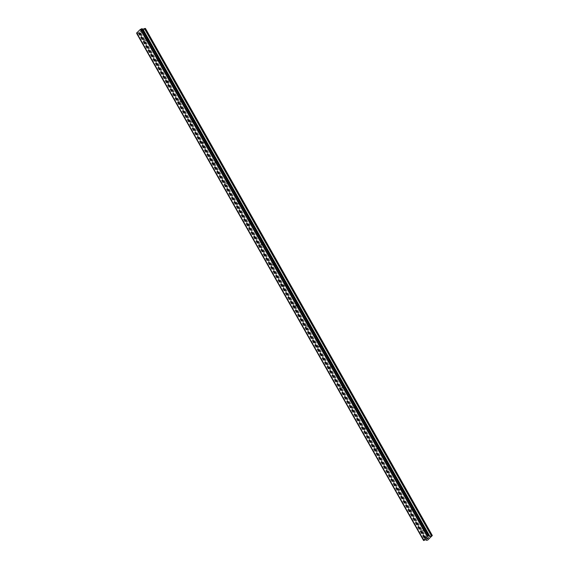 <?xml version="1.0" encoding="UTF-8"?>
<svg xmlns="http://www.w3.org/2000/svg" width="569" height="569" viewBox="0 0 569 569"><rect width="100%" height="100%" fill="white"/><g stroke="black" fill="none" stroke-linecap="round" stroke-linejoin="round"><path stroke-width="0.43" stroke-dasharray="2.85 2.13" d="M145.678 38.934A1.038 0.797 85.8 0 1 144.405 40.122A1.038 0.797 85.8 0 1 145.678 38.934M147.343 39.908A1.038 0.797 -94.2 0 0 148.616 38.72A1.038 0.797 -94.2 0 0 147.343 39.908M157.229 59.354A1.038 0.797 85.8 0 1 155.963 60.542A1.038 0.797 85.8 0 1 157.229 59.354M158.9 60.328A1.038 0.797 -94.2 0 0 160.166 59.14A1.038 0.797 -94.2 0 0 158.9 60.328M168.78 79.774A1.038 0.797 85.8 0 1 167.514 80.962A1.038 0.797 85.8 0 1 168.78 79.774M170.451 80.748A1.038 0.797 -94.2 0 0 171.717 79.56A1.038 0.797 -94.2 0 0 170.451 80.748M180.337 100.194A1.038 0.797 85.8 0 1 179.064 101.382A1.038 0.797 85.8 0 1 180.337 100.194M182.002 101.168A1.038 0.797 -94.2 0 0 183.268 99.98A1.038 0.797 -94.2 0 0 182.002 101.168M191.888 120.614A1.038 0.797 85.8 0 1 190.622 121.802A1.038 0.797 85.8 0 1 191.888 120.614M193.552 121.588A1.038 0.797 -94.2 0 0 194.826 120.4A1.038 0.797 -94.2 0 0 193.552 121.588M203.439 141.034A1.038 0.797 85.8 0 1 202.173 142.222A1.038 0.797 85.8 0 1 203.439 141.034M205.11 142.008A1.038 0.797 -94.2 0 0 206.376 140.82A1.038 0.797 -94.2 0 0 205.11 142.008M214.99 161.454A1.038 0.797 85.8 0 1 213.724 162.642A1.038 0.797 85.8 0 1 214.99 161.454M216.661 162.428A1.038 0.797 -94.2 0 0 217.927 161.24A1.038 0.797 -94.2 0 0 216.661 162.428M226.547 181.874A1.038 0.797 85.8 0 1 225.274 183.062A1.038 0.797 85.8 0 1 226.547 181.874M228.212 182.841A1.038 0.797 -94.2 0 0 229.485 181.653A1.038 0.797 -94.2 0 0 228.212 182.841M238.098 202.294A1.038 0.797 85.8 0 1 236.832 203.482A1.038 0.797 85.8 0 1 238.098 202.294M239.769 203.261A1.038 0.797 -94.2 0 0 241.036 202.073A1.038 0.797 -94.2 0 0 239.769 203.261M249.649 222.714A1.038 0.797 85.8 0 1 248.383 223.902A1.038 0.797 85.8 0 1 249.649 222.714M251.32 223.681A1.038 0.797 -94.2 0 0 252.586 222.493A1.038 0.797 -94.2 0 0 251.32 223.681M261.207 243.134A1.038 0.797 85.8 0 1 259.933 244.321A1.038 0.797 85.8 0 1 261.207 243.134M262.871 244.101A1.038 0.797 -94.2 0 0 264.137 242.913A1.038 0.797 -94.2 0 0 262.871 244.101M272.757 263.554A1.038 0.797 85.8 0 1 271.491 264.741A1.038 0.797 85.8 0 1 272.757 263.554M274.422 264.521A1.038 0.797 -94.2 0 0 275.695 263.333A1.038 0.797 -94.2 0 0 274.422 264.521M284.308 283.967A1.038 0.797 85.8 0 1 283.042 285.154A1.038 0.797 85.8 0 1 284.308 283.967M285.979 284.941A1.038 0.797 -94.2 0 0 287.245 283.753A1.038 0.797 -94.2 0 0 285.979 284.941M295.859 304.387A1.038 0.797 85.8 0 1 294.593 305.574A1.038 0.797 85.8 0 1 295.859 304.387M297.53 305.361A1.038 0.797 -94.2 0 0 298.796 304.173A1.038 0.797 -94.2 0 0 297.53 305.361M307.416 324.807A1.038 0.797 85.8 0 1 306.143 325.994A1.038 0.797 85.8 0 1 307.416 324.807M309.081 325.781A1.038 0.797 -94.2 0 0 310.354 324.593A1.038 0.797 -94.2 0 0 309.081 325.781M318.967 345.227A1.038 0.797 85.8 0 1 317.701 346.414A1.038 0.797 85.8 0 1 318.967 345.227M320.639 346.201A1.038 0.797 -94.2 0 0 321.905 345.013A1.038 0.797 -94.2 0 0 320.639 346.201M330.518 365.647A1.038 0.797 85.8 0 1 329.252 366.834A1.038 0.797 85.8 0 1 330.518 365.647M332.189 366.621A1.038 0.797 -94.2 0 0 333.455 365.433A1.038 0.797 -94.2 0 0 332.189 366.621M342.076 386.067A1.038 0.797 85.8 0 1 340.803 387.254A1.038 0.797 85.8 0 1 342.076 386.067M343.74 387.041A1.038 0.797 -94.2 0 0 345.006 385.853A1.038 0.797 -94.2 0 0 343.74 387.041M353.626 406.486A1.038 0.797 85.8 0 1 352.36 407.674A1.038 0.797 85.8 0 1 353.626 406.486M355.291 407.461A1.038 0.797 -94.2 0 0 356.564 406.273A1.038 0.797 -94.2 0 0 355.291 407.461M365.177 426.906A1.038 0.797 85.8 0 1 363.911 428.094A1.038 0.797 85.8 0 1 365.177 426.906M366.849 427.874A1.038 0.797 -94.2 0 0 368.115 426.686A1.038 0.797 -94.2 0 0 366.849 427.874M376.728 447.326A1.038 0.797 85.8 0 1 375.462 448.514A1.038 0.797 85.8 0 1 376.728 447.326M378.399 448.294A1.038 0.797 -94.2 0 0 379.665 447.106A1.038 0.797 -94.2 0 0 378.399 448.294M388.286 467.746A1.038 0.797 85.8 0 1 387.012 468.934A1.038 0.797 85.8 0 1 388.286 467.746M389.95 468.714A1.038 0.797 -94.2 0 0 391.223 467.526A1.038 0.797 -94.2 0 0 389.95 468.714M399.836 488.166A1.038 0.797 85.8 0 1 398.57 489.354A1.038 0.797 85.8 0 1 399.836 488.166M401.508 489.134A1.038 0.797 -94.2 0 0 402.774 487.946A1.038 0.797 -94.2 0 0 401.508 489.134M411.387 508.579A1.038 0.797 85.8 0 1 410.121 509.774A1.038 0.797 85.8 0 1 411.387 508.579M413.058 509.554A1.038 0.797 -94.2 0 0 414.324 508.366A1.038 0.797 -94.2 0 0 413.058 509.554M422.945 528.999A1.038 0.797 85.8 0 1 421.672 530.187A1.038 0.797 85.8 0 1 422.945 528.999M424.609 529.974A1.038 0.797 -94.2 0 0 425.875 528.786A1.038 0.797 -94.2 0 0 424.609 529.974M141.027 30.449L140.579 30.875L141.027 30.449M141.453 30.42L141.823 30.392L141.453 30.42M141.823 30.392L141.375 30.811L141.823 30.399M141.432 30.804L141.937 30.335L141.027 30.399L140.579 30.875L141.944 30.335L141.439 30.811M140.358 31.48L140.956 31.203L140.358 31.487M140.956 31.203L140.479 31.651L140.956 31.21M140.543 31.644L141.14 31.082L139.867 31.579L141.14 31.089L140.543 31.651M145.436 28.45L140.884 32.945L139.654 33.258L426.544 540.337M136.702 33.457L139.384 32.533L139.654 33.258M136.802 33.23L423.592 540.081M142.165 28.72L429.062 535.842M142.556 29.403L142.165 28.756M427.397 538.388L426.729 538.644M428.03 538.167L427.163 538.608M427.177 538.224L426.615 538.701M427.689 537.84L428.649 537.584M140.358 33.201L427.255 540.287M140.884 32.945L427.774 540.024M138.324 32.831L425.214 539.917M138.175 32.895L425.071 539.974M142.158 29.161L428.934 536.041M428.948 536.012L142.193 29.183L428.941 536.026M429.062 536.247L142.321 29.424M145.451 28.67L432.34 535.749M426.053 539.625L139.547 33.222L426.06 539.625M139.497 32.582L426.373 539.625M139.384 32.533L426.281 539.611M138.971 32.561L425.861 539.64M138.708 32.646L425.598 539.725M137.349 33.301L424.246 540.379M137.25 33.365L424.14 540.443M137.165 33.407L424.061 540.486M137.037 33.45L423.926 540.529M136.752 33.471L423.642 540.55M142.136 28.82L429.033 535.898M142.2 29.368L429.097 536.453L142.207 29.389M145.116 40.57L148.054 40.349M156.674 60.99L159.605 60.769M168.225 81.403L171.162 81.189M179.776 101.823L182.713 101.609M191.326 122.243L194.264 122.029M202.884 142.663L205.822 142.449M214.435 163.083L217.372 162.869M225.985 183.503L228.923 183.289M237.543 203.922L240.474 203.709M249.094 224.342L252.031 224.122M260.645 244.762L263.582 244.542M272.195 265.182L275.133 264.962M283.753 285.602L286.691 285.382M295.304 306.022L298.241 305.802M306.855 326.435L309.792 326.222M318.412 346.855L321.343 346.642M329.963 367.275L332.901 367.062M341.514 387.695L344.451 387.482M353.065 408.115L356.002 407.902M364.622 428.535L367.56 428.322M376.173 448.955L379.11 448.742M387.724 469.375L390.661 469.155M399.282 489.795L402.212 489.575M410.832 510.215L413.77 509.995M422.383 530.635L425.32 530.415M422.234 528.558L425.171 528.345M410.676 508.138L413.613 507.925M399.125 487.718L402.063 487.505M387.574 467.305L390.512 467.085M376.024 446.885L378.954 446.665M364.466 426.466L367.403 426.245M352.915 406.046L355.853 405.825M341.364 385.626L344.302 385.405M329.807 365.206L332.744 364.992M318.256 344.786L321.193 344.572M306.705 324.366L309.643 324.152M295.155 303.946L298.085 303.732M283.597 283.526L286.534 283.312M272.046 263.106L274.983 262.892M260.495 242.686L263.433 242.472M248.938 222.273L251.875 222.052M237.387 201.853L240.324 201.632M225.836 181.433L228.774 181.212M214.285 161.013L217.216 160.792M202.728 140.593L205.665 140.372M191.177 120.173L194.114 119.959M179.626 99.753L182.564 99.539M168.068 79.333L171.006 79.119M156.518 58.913L159.455 58.699M144.967 38.493L147.904 38.279M139.49 32.561L426.387 539.647M136.823 33.066L423.713 540.145M142.037 29.097L428.926 536.176"/><path stroke-width="0.85" d="M136.802 33.23L423.592 540.536L423.549 539.953L427.219 536.517L428.72 535.799L429.631 536.475L432.326 535.529L427.774 540.024L426.544 540.337L426.387 539.647L425.861 539.64L423.592 540.536M142.158 28.713L429.054 535.792L142.165 28.72L140.33 29.432L136.688 33.002M142.556 29.403L144.462 28.585L431.352 535.664M432.326 535.529L145.436 28.45L144.462 28.585M426.736 538.644L427.397 538.388M427.163 538.615L428.037 538.16L427.532 538.637L426.615 538.701L427.177 538.224M426.615 538.701L428.03 538.167M427.696 537.847L428.649 537.584M136.667 32.988L423.556 540.066L136.667 32.959M136.66 32.867L423.549 539.953M140.33 29.432L427.219 536.517M140.536 29.332L427.433 536.411M140.678 29.268L427.575 536.354M426.06 539.625L426.43 540.28M136.695 33.443L423.585 540.522M136.695 33.4L423.585 540.486M136.724 33.343L423.613 540.429M141.503 28.87L428.393 535.948M141.603 28.806L428.493 535.884M141.695 28.756L428.585 535.842M141.823 28.713L428.72 535.799M142.108 28.692L428.998 535.778M142.734 29.396L429.631 536.475M142.997 29.311L429.894 536.389M144.725 28.5L431.615 535.585M426.053 539.625L426.437 540.301"/></g></svg>

